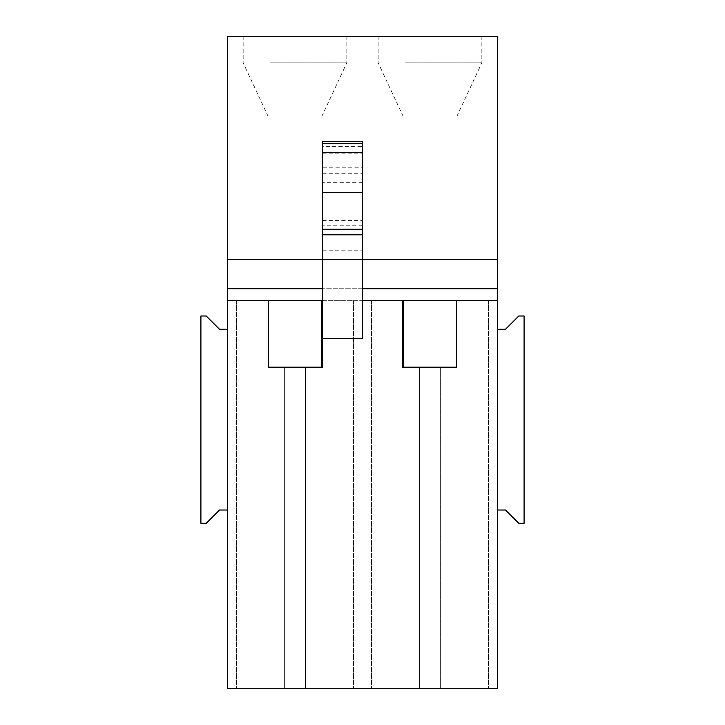 <?xml version="1.0" encoding="UTF-8"?>
<svg xmlns="http://www.w3.org/2000/svg" width="725" height="725" viewBox="0 0 725 725"><rect width="100%" height="100%" fill="white"/><g stroke="black" fill="none" stroke-linecap="round" stroke-linejoin="round"><path stroke-width="0.54" stroke-dasharray="3.62 2.72" d="M268.413 300.703L268.413 367.149L268.413 300.703L236.522 300.703L268.413 300.703L268.413 367.149L322.634 367.149L322.634 288.749L227.478 288.749L227.478 300.703L268.413 300.703L227.478 300.703L227.478 688.75L497.522 688.75L497.522 300.703L456.587 300.703L497.522 300.703L497.522 36.25L227.478 36.25L227.478 259.505L497.522 259.505M322.634 338.457L322.634 300.703L353.465 300.703L321.574 300.703L321.574 367.149M321.574 300.703L403.426 300.703L403.426 367.149L456.587 367.149L419.376 367.149L440.637 367.149L440.637 688.75L488.478 688.75L371.535 688.75L440.637 688.75L440.637 367.149M456.587 300.703L488.478 300.703L456.587 300.703L456.587 367.149M497.522 510.01L497.522 329.277L497.522 510.01L505.488 510.01L518.783 523.296L524.093 523.296L524.093 315.991L518.783 315.991L505.488 329.277L497.522 329.277M305.624 367.149L284.363 367.149L284.363 688.75L236.522 688.75L353.465 688.75L284.363 688.75L284.363 367.149L284.363 688.75L284.363 367.149L305.624 367.149L305.624 688.75L305.624 367.149M236.522 300.703L236.522 688.75L236.522 300.703M268.413 367.149L284.363 367.149M353.465 300.703L353.465 688.75L353.465 300.703M405.157 62.83L481.835 62.83L405.157 62.83M405.157 36.25L481.835 36.25L405.157 36.25M270.144 62.83L346.822 62.83L270.144 62.83M270.144 36.25L346.822 36.25L270.144 36.25M442.975 115.982L402.973 115.982L442.975 115.982M307.953 115.982L267.951 115.982L307.953 115.982M322.634 288.749L322.634 259.505L362.5 259.505L362.5 167.774L322.634 167.774L322.634 141.293M403.426 300.703L362.5 300.703L362.5 288.749L497.522 288.749L227.478 288.749L497.522 288.749M362.5 288.749L362.5 259.505M227.478 288.749L227.478 259.505M227.478 510.01L227.478 329.277L227.478 510.01L219.512 510.01L206.217 523.296L200.907 523.296L200.907 315.991L206.217 315.991L219.512 329.277L227.478 329.277M362.5 338.457L362.5 300.703M227.478 300.703L497.522 300.703M402.366 300.703L402.366 367.149L419.376 367.149L419.376 688.75L419.376 367.149L419.376 688.75L419.376 367.149L403.426 367.149M488.478 300.703L488.478 688.75L488.478 300.703M371.535 300.703L371.535 688.75L371.535 300.703M362.5 141.293L362.5 146.541L322.634 146.541M322.634 153.836L362.5 153.836L362.5 146.541M362.5 153.836L362.5 167.774M322.634 259.505L322.634 167.774M322.634 173.275L362.5 173.275M362.5 182.727L322.634 182.727M322.634 220.654L362.5 220.654M362.5 225.203L322.634 225.203M322.634 250.768L362.5 250.768M378.178 36.25L378.178 62.83L402.973 115.982M481.835 36.25L481.835 62.83L457.049 115.982M243.165 36.25L243.165 62.83L267.951 115.982M346.822 36.25L346.822 62.83L322.027 115.982"/><path stroke-width="1.09" d="M268.413 300.703L268.413 367.149L322.634 367.149L322.634 259.505L227.478 259.505L227.478 36.25L497.522 36.25L497.522 329.277L505.488 329.277L518.783 315.991L524.093 315.991L524.093 523.296L518.783 523.296L505.488 510.01L497.522 510.01L497.522 688.75L227.478 688.75L227.478 329.277L219.512 329.277L206.217 315.991L200.907 315.991L200.907 523.296L206.217 523.296L219.512 510.01L227.478 510.01M268.413 367.149L284.363 367.149M321.574 300.703L321.574 367.149M322.634 338.457L362.5 338.457L362.5 259.505L497.522 259.505M227.478 259.505L227.478 288.749L322.634 288.749M362.5 288.749L497.522 288.749M227.478 288.749L227.478 300.703L322.634 300.703M362.5 300.703L497.522 300.703M227.478 300.703L227.478 329.277M456.587 300.703L456.587 367.149L440.637 367.149M402.366 300.703L402.366 367.149L456.587 367.149M403.426 300.703L403.426 367.149M322.634 234.791L362.5 234.791L362.5 259.505L322.634 259.505L322.634 141.293L362.5 141.293L322.634 141.293M362.5 234.791L362.5 229.263L322.634 229.263M322.634 192.352L362.5 192.352L362.5 229.263M362.5 192.352L362.5 152.549L322.634 152.549M322.634 143.659L362.5 143.659L362.5 152.549M362.5 143.659L362.5 141.293M497.522 510.01L497.522 329.277"/></g></svg>
